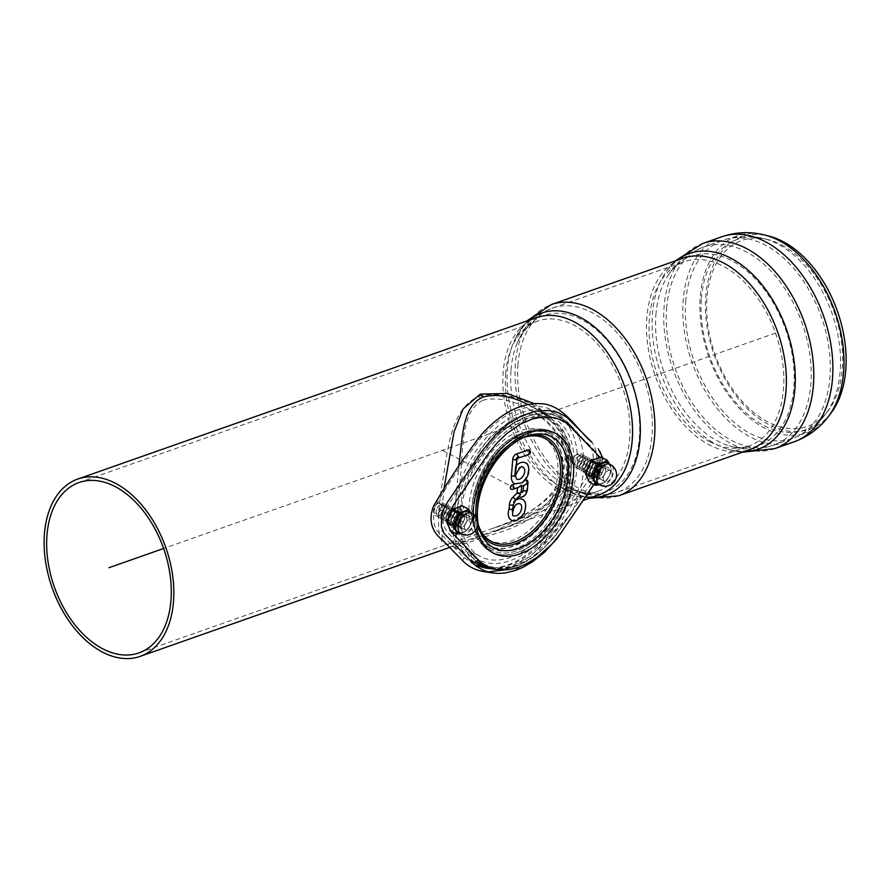 <?xml version="1.0" encoding="UTF-8"?>
<svg xmlns="http://www.w3.org/2000/svg" width="890" height="890" viewBox="0 0 890 890"><rect width="100%" height="100%" fill="white"/><g stroke="black" fill="none" stroke-linecap="round" stroke-linejoin="round"><path stroke-width="0.67" stroke-dasharray="4.45 3.34" d="M586.777 459.997A5.529 3.493 117.6 0 0 585.342 460.809A5.529 3.493 117.6 0 0 582.383 466.471A5.529 3.493 117.6 0 0 587.433 469.119A5.529 3.493 117.6 0 0 590.393 463.456A5.529 3.493 117.6 0 0 586.777 459.997M585.631 457.683A7.376 4.661 117.6 0 0 583.729 458.762A7.376 4.661 117.6 0 0 579.779 466.316A7.376 4.661 117.6 0 0 586.521 469.842A7.376 4.661 117.6 0 0 590.471 462.288A7.376 4.661 117.6 0 0 585.631 457.683M588.168 459.006A7.376 4.661 117.6 0 0 586.254 460.086A7.376 4.661 117.6 0 0 582.316 467.639A7.376 4.661 117.6 0 0 589.058 471.166A7.376 4.661 117.6 0 0 592.996 463.612A7.376 4.661 117.6 0 0 588.168 459.006M589.302 461.32A5.529 3.493 117.6 0 0 587.867 462.132A5.529 3.493 117.6 0 0 584.908 467.795A5.529 3.493 117.6 0 0 589.97 470.443A5.529 3.493 117.6 0 0 592.929 464.78A5.529 3.493 117.6 0 0 589.302 461.32M590.693 460.33A7.376 4.661 117.6 0 0 588.791 461.409A7.376 4.661 117.6 0 0 584.841 468.963A7.376 4.661 117.6 0 0 591.583 472.49A7.376 4.661 117.6 0 0 595.532 464.936A7.376 4.661 117.6 0 0 590.693 460.33M591.839 462.644A5.529 3.493 117.6 0 0 590.404 463.456A5.529 3.493 117.6 0 0 587.444 469.119A5.529 3.493 117.6 0 0 592.495 471.767A5.529 3.493 117.6 0 0 595.455 466.093A5.529 3.493 117.6 0 0 591.839 462.644M593.23 461.654A7.376 4.661 117.6 0 0 591.316 462.733A7.376 4.661 117.6 0 0 587.378 470.287A7.376 4.661 117.6 0 0 594.12 473.814A7.376 4.661 117.6 0 0 598.058 466.26A7.376 4.661 117.6 0 0 593.23 461.654M594.364 463.968A5.529 3.493 117.6 0 0 592.929 464.78A5.529 3.493 117.6 0 0 589.97 470.443A5.529 3.493 117.6 0 0 595.032 473.091A5.529 3.493 117.6 0 0 597.991 467.417A5.529 3.493 117.6 0 0 594.364 463.968M595.755 462.978A7.376 4.661 117.6 0 0 593.852 464.057A7.376 4.661 117.6 0 0 589.903 471.611A7.376 4.661 117.6 0 0 596.645 475.127A7.376 4.661 117.6 0 0 600.594 467.573A7.376 4.661 117.6 0 0 595.755 462.978M596.901 465.292A5.529 3.493 117.6 0 0 595.466 466.104A5.529 3.493 117.6 0 0 592.506 471.767A5.529 3.493 117.6 0 0 597.557 474.403A5.529 3.493 117.6 0 0 600.516 468.741A5.529 3.493 117.6 0 0 596.901 465.292M598.291 464.291A7.376 4.661 117.6 0 0 596.378 465.381A7.376 4.661 117.6 0 0 592.44 472.935A7.376 4.661 117.6 0 0 599.181 476.45A7.376 4.661 117.6 0 0 603.12 468.897A7.376 4.661 117.6 0 0 598.291 464.291M599.426 466.616A5.529 3.493 117.6 0 0 597.991 467.428A5.529 3.493 117.6 0 0 595.032 473.091A5.529 3.493 117.6 0 0 600.094 475.727A5.529 3.493 117.6 0 0 603.053 470.065A5.529 3.493 117.6 0 0 599.426 466.616M600.817 465.615A7.376 4.661 117.6 0 0 598.914 466.705A7.376 4.661 117.6 0 0 594.965 474.248A7.376 4.661 117.6 0 0 601.707 477.774A7.376 4.661 117.6 0 0 605.656 470.22A7.376 4.661 117.6 0 0 600.817 465.615M601.963 467.94A5.529 3.493 117.6 0 0 597.568 475.171A5.529 3.493 117.6 0 0 602.619 477.051A5.529 3.493 117.6 0 0 605.578 471.389A5.529 3.493 117.6 0 0 601.963 467.94M576.642 454.712A5.529 3.493 117.6 0 0 575.218 455.524A5.529 3.493 117.6 0 0 572.259 461.187A5.529 3.493 117.6 0 0 575.941 464.625A5.529 3.493 117.6 0 0 580.269 458.228A5.529 3.493 117.6 0 0 576.642 454.712M578.044 453.722A7.376 4.661 117.6 0 0 576.13 454.801A7.376 4.661 117.6 0 0 572.192 462.355A7.376 4.661 117.6 0 0 578.934 465.87A7.376 4.661 117.6 0 0 582.872 458.317A7.376 4.661 117.6 0 0 578.044 453.722M579.179 456.036A5.529 3.493 117.6 0 0 577.744 456.848A5.529 3.493 117.6 0 0 574.784 462.511A5.529 3.493 117.6 0 0 579.846 465.147A5.529 3.493 117.6 0 0 582.805 459.485A5.529 3.493 117.6 0 0 579.179 456.036M580.569 455.035A7.376 4.661 117.6 0 0 578.667 456.125A7.376 4.661 117.6 0 0 574.718 463.679A7.376 4.661 117.6 0 0 581.459 467.194A7.376 4.661 117.6 0 0 585.409 459.641A7.376 4.661 117.6 0 0 580.569 455.035M581.704 457.36A5.529 3.493 117.6 0 0 580.28 458.172A5.529 3.493 117.6 0 0 577.321 463.835A5.529 3.493 117.6 0 0 582.372 466.471A5.529 3.493 117.6 0 0 585.331 460.809A5.529 3.493 117.6 0 0 581.704 457.36M583.106 456.359A7.376 4.661 117.6 0 0 581.192 457.449A7.376 4.661 117.6 0 0 577.254 464.992A7.376 4.661 117.6 0 0 583.996 468.518A7.376 4.661 117.6 0 0 587.934 460.964A7.376 4.661 117.6 0 0 583.106 456.359M584.24 458.673A5.529 3.493 117.6 0 0 582.805 459.485A5.529 3.493 117.6 0 0 579.846 465.159A5.529 3.493 117.6 0 0 584.908 467.795A5.529 3.493 117.6 0 0 587.867 462.132A5.529 3.493 117.6 0 0 584.24 458.673M448.082 508.813A5.529 3.493 117.6 0 0 446.647 509.625A5.529 3.493 117.6 0 0 443.687 515.288A5.529 3.493 117.6 0 0 448.749 517.936A5.529 3.493 117.6 0 0 451.708 512.273A5.529 3.493 117.6 0 0 448.082 508.813M446.936 506.499A7.376 4.661 117.6 0 0 445.033 507.578A7.376 4.661 117.6 0 0 441.084 515.132A7.376 4.661 117.6 0 0 447.826 518.659A7.376 4.661 117.6 0 0 451.775 511.105A7.376 4.661 117.6 0 0 446.936 506.499M449.472 507.823A7.376 4.661 117.6 0 0 447.559 508.902A7.376 4.661 117.6 0 0 443.62 516.456A7.376 4.661 117.6 0 0 450.362 519.982A7.376 4.661 117.6 0 0 454.301 512.429A7.376 4.661 117.6 0 0 449.472 507.823M450.607 510.137A5.529 3.493 117.6 0 0 449.183 510.949A5.529 3.493 117.6 0 0 446.224 516.612A5.529 3.493 117.6 0 0 451.274 519.259A5.529 3.493 117.6 0 0 454.234 513.597A5.529 3.493 117.6 0 0 450.607 510.137M451.998 509.147A7.376 4.661 117.6 0 0 450.095 510.226A7.376 4.661 117.6 0 0 446.146 517.78A7.376 4.661 117.6 0 0 452.888 521.306A7.376 4.661 117.6 0 0 456.837 513.753A7.376 4.661 117.6 0 0 451.998 509.147M453.144 511.461A5.529 3.493 117.6 0 0 451.708 512.273A5.529 3.493 117.6 0 0 448.749 517.936A5.529 3.493 117.6 0 0 453.811 520.583A5.529 3.493 117.6 0 0 456.77 514.909A5.529 3.493 117.6 0 0 453.144 511.461M454.534 510.471A7.376 4.661 117.6 0 0 452.621 511.55A7.376 4.661 117.6 0 0 448.682 519.104A7.376 4.661 117.6 0 0 455.424 522.619A7.376 4.661 117.6 0 0 459.362 515.076A7.376 4.661 117.6 0 0 454.534 510.471M455.669 512.785A5.529 3.493 117.6 0 0 454.245 513.597A5.529 3.493 117.6 0 0 451.286 519.259A5.529 3.493 117.6 0 0 456.336 521.896A5.529 3.493 117.6 0 0 459.296 516.233A5.529 3.493 117.6 0 0 455.669 512.785M457.06 511.795A7.376 4.661 117.6 0 0 455.157 512.874A7.376 4.661 117.6 0 0 451.208 520.428A7.376 4.661 117.6 0 0 457.95 523.943A7.376 4.661 117.6 0 0 461.899 516.389A7.376 4.661 117.6 0 0 457.06 511.795M458.205 514.109A5.529 3.493 117.6 0 0 456.77 514.921A5.529 3.493 117.6 0 0 453.811 520.583A5.529 3.493 117.6 0 0 458.873 523.22A5.529 3.493 117.6 0 0 461.832 517.557A5.529 3.493 117.6 0 0 458.205 514.109M459.596 513.107A7.376 4.661 117.6 0 0 457.683 514.197A7.376 4.661 117.6 0 0 453.744 521.751A7.376 4.661 117.6 0 0 460.486 525.267A7.376 4.661 117.6 0 0 464.424 517.713A7.376 4.661 117.6 0 0 459.596 513.107M460.731 515.432A5.529 3.493 117.6 0 0 459.307 516.245A5.529 3.493 117.6 0 0 456.348 521.907A5.529 3.493 117.6 0 0 461.398 524.544A5.529 3.493 117.6 0 0 464.358 518.881A5.529 3.493 117.6 0 0 460.731 515.432M462.121 514.431A7.376 4.661 117.6 0 0 460.219 515.521A7.376 4.661 117.6 0 0 456.27 523.064A7.376 4.661 117.6 0 0 463.011 526.591A7.376 4.661 117.6 0 0 466.961 519.037A7.376 4.661 117.6 0 0 462.121 514.431M463.267 516.745A5.529 3.493 117.6 0 0 458.873 523.988A5.529 3.493 117.6 0 0 463.935 525.868A5.529 3.493 117.6 0 0 466.894 520.205A5.529 3.493 117.6 0 0 463.267 516.745M437.958 503.529A5.529 3.493 117.6 0 0 436.523 504.341A5.529 3.493 117.6 0 0 433.564 510.003A5.529 3.493 117.6 0 0 437.246 513.441A5.529 3.493 117.6 0 0 441.574 507.044A5.529 3.493 117.6 0 0 437.958 503.529M439.349 502.539A7.376 4.661 117.6 0 0 437.435 503.618A7.376 4.661 117.6 0 0 433.497 511.172A7.376 4.661 117.6 0 0 440.239 514.687A7.376 4.661 117.6 0 0 444.177 507.133A7.376 4.661 117.6 0 0 439.349 502.539M440.483 504.853A5.529 3.493 117.6 0 0 439.059 505.665A5.529 3.493 117.6 0 0 436.1 511.327A5.529 3.493 117.6 0 0 441.151 513.964A5.529 3.493 117.6 0 0 444.11 508.301A5.529 3.493 117.6 0 0 440.483 504.853M441.874 503.851A7.376 4.661 117.6 0 0 439.972 504.942A7.376 4.661 117.6 0 0 436.022 512.495A7.376 4.661 117.6 0 0 442.764 516.011A7.376 4.661 117.6 0 0 446.713 508.457A7.376 4.661 117.6 0 0 441.874 503.851M443.02 506.176A5.529 3.493 117.6 0 0 441.585 506.989A5.529 3.493 117.6 0 0 438.625 512.651A5.529 3.493 117.6 0 0 443.687 515.288A5.529 3.493 117.6 0 0 446.647 509.625A5.529 3.493 117.6 0 0 443.02 506.176M444.41 505.175A7.376 4.661 117.6 0 0 442.497 506.265A7.376 4.661 117.6 0 0 438.559 513.808A7.376 4.661 117.6 0 0 445.3 517.335A7.376 4.661 117.6 0 0 449.239 509.781A7.376 4.661 117.6 0 0 444.41 505.175M445.545 507.489A5.529 3.493 117.6 0 0 444.121 508.301A5.529 3.493 117.6 0 0 441.162 513.975A5.529 3.493 117.6 0 0 446.213 516.612A5.529 3.493 117.6 0 0 449.172 510.949A5.529 3.493 117.6 0 0 445.545 507.489M448.616 520.094A9.211 5.83 -62.4 0 1 452.732 511.539A9.211 5.83 -62.4 0 1 459.551 509.581A9.211 5.83 -62.4 0 1 460.453 520.45A9.211 5.83 -62.4 0 1 451.019 525.912A9.211 5.83 -62.4 0 1 448.616 520.094M446.09 518.77A9.211 5.83 117.6 0 0 448.493 524.588A9.211 5.83 117.6 0 0 457.916 519.126A9.211 5.83 117.6 0 0 457.026 508.257A9.211 5.83 117.6 0 0 450.195 510.215A9.211 5.83 117.6 0 0 446.09 518.77M587.311 471.277A9.211 5.83 -62.4 0 1 591.416 462.722A9.211 5.83 -62.4 0 1 598.247 460.764A9.211 5.83 -62.4 0 1 599.148 471.633A9.211 5.83 -62.4 0 1 589.714 477.096A9.211 5.83 -62.4 0 1 587.311 471.277M584.786 469.953A9.211 5.83 117.6 0 0 587.189 475.772A9.211 5.83 117.6 0 0 596.611 470.309A9.211 5.83 117.6 0 0 595.721 459.44A9.211 5.83 117.6 0 0 588.891 461.398A9.211 5.83 117.6 0 0 584.786 469.953M599.904 457.271L601.406 463.523L600.706 470.454L598.314 477.129L593.797 484.405M593.975 484.494L599.326 475.293L602.23 464.791L601.918 456.08L600.561 452.131L598.214 448.749M483.27 571.458L487.831 571.947M504.129 569.923C528.07 561.601 548.218 543.479 564.572 515.577L589.102 479.176C597.947 464.113 598.903 451.82 591.95 442.297M593.585 480.044C598.97 469.664 600.683 462.322 598.736 458.027L595.644 451.842C581.86 439.805 571.97 422.338 554.492 415.263C534.69 410.068 514.298 418.3 493.327 439.96C476.228 461.854 460.33 485.083 445.634 509.67C438.703 526.012 448.694 533.933 454.623 539.362L476.339 561.423L473.792 559.053L475.727 558.097L484.026 564.36L495.341 567.976L503.15 568.243L511.95 566.808L520.984 563.626L528.326 559.832L543.2 548.652L556.606 533.811L573.038 509.792L568.543 516.623L533.878 556.651L513.552 567.153L494.084 569.177C517.19 570.746 538.884 557.841 559.187 530.462L585.042 492.137C593.808 481.79 604.777 461.076 595.644 451.842L589.558 445.145C574.773 432.507 562.869 410.691 543.212 407.053C523.009 404.316 502.85 413.828 482.758 435.588C466.438 456.937 447.97 483.537 435.199 506.354C431.372 521.028 434.209 531.119 443.698 536.592L464.046 557.496L475.138 565.239M485.117 568.009C509.792 569.611 532.776 555.549 554.092 525.801L582.894 483.059C593.852 468.396 596.077 455.758 589.558 445.145M519.727 503.64A6.753 4.261 117.6 0 0 517.257 503.651A6.753 4.261 117.6 0 0 512.317 509.414A6.753 4.261 117.6 0 0 513.486 515.588M513.597 504.241L513.441 501.893A11.726 7.409 -62.4 0 1 515.9 499.98M511.85 509.57L512.495 509.414M522.552 499.501A11.726 7.409 -62.4 0 1 523.365 513.141A11.726 7.409 -62.4 0 1 511.705 520.272M515.521 475.494L514.965 474.937L514.776 476.373L514.965 474.937A6.753 4.261 117.6 0 0 516.534 479.054M522.775 467.105A6.753 4.261 117.6 0 0 514.999 474.537L514.809 475.939M521.818 482.87L523.276 480.923L524.766 480.4M516.167 467.283L515.699 466.204A11.726 7.409 -62.4 0 1 516.4 465.448M525.612 462.978A11.726 7.409 -62.4 0 1 523.276 480.923M528.805 454.467A2.492 1.613 71.1 0 1 527.915 454.401L516.923 458.161L515.699 466.204M519.671 496.164L518.336 496.509L514.398 500.503A3.282 2.069 117.6 0 0 513.441 501.893M523.576 485.54L524.811 485.106M527.959 482.425A2.492 1.079 4.4 0 0 527.381 481.646L526.802 489.211A6.697 4.239 -62.4 0 1 523.932 495.318A6.697 4.239 -62.4 0 1 519.048 496.943M526.802 480.122A2.492 1.569 -62.4 0 1 527.381 481.646M523.609 485.15L521.117 486.029L520.706 491.358A1.724 1.09 117.6 0 0 521.106 492.415A1.724 1.09 117.6 0 0 521.295 492.493M512.929 489.289A2.492 1.602 70.6 0 1 512.039 489.222L518.725 487.253M521.74 486.185L521.117 486.029M518.948 496.898A6.697 4.239 -62.4 0 1 518.336 496.509M529.327 449.995A2.492 1.569 -62.4 0 1 528.805 453.833A2.492 1.569 -62.4 0 1 527.915 454.401M471.177 474.248L473.814 466.449C488.243 441.74 505.954 425.097 526.947 416.531C547.75 410.379 563.815 415.129 575.14 430.782L578.678 436.411C566.863 421.348 549.909 409.789 527.759 418.611C505.309 428.301 486.452 446.858 471.177 474.248A84.773 53.6 117.6 0 0 460.764 513.608A84.773 53.6 117.6 0 0 465.526 547.628L475.727 558.097M568.543 516.623L531.274 555.783L510.504 566.619L490.59 568.721M474.481 562.346L469.998 558.442L465.526 547.628M473.814 466.449L480.166 449.483L490.201 437.168L512.985 418.823L536.525 410.969L557.34 414.784L575.14 430.782M473.102 507.233A64.503 40.784 117.6 0 0 476.984 533.677A64.503 40.784 117.6 0 0 489.912 547.973A64.503 40.784 117.6 0 0 555.916 509.681A64.503 40.784 117.6 0 0 549.642 433.63A64.503 40.784 117.6 0 0 530.529 431.183A64.503 40.784 117.6 0 0 473.102 507.233M454.434 510.304A84.773 53.6 117.6 0 0 476.517 563.848A84.773 53.6 117.6 0 0 563.281 513.53A84.773 53.6 117.6 0 0 555.037 413.572A84.773 53.6 117.6 0 0 492.203 431.583A84.773 53.6 117.6 0 0 454.434 510.304M573.038 509.792A84.773 53.6 117.6 0 0 578.678 436.411M469.097 505.142A64.503 40.784 117.6 0 0 485.907 545.882A64.503 40.784 117.6 0 0 551.922 507.6A64.503 40.784 117.6 0 0 545.648 431.539A64.503 40.784 117.6 0 0 497.844 445.245A64.503 40.784 117.6 0 0 469.097 505.142M521.317 416.72A80.167 50.686 -62.4 0 1 552.901 417.655A80.167 50.686 -62.4 0 1 560.7 512.184A80.167 50.686 -62.4 0 1 478.653 559.766A80.167 50.686 -62.4 0 1 461.943 487.119A80.167 50.686 -62.4 0 1 521.317 416.72M521.062 420.036A76.484 48.349 117.6 0 0 464.413 487.186A76.484 48.349 117.6 0 0 480.366 556.495A76.484 48.349 117.6 0 0 558.631 511.105A76.484 48.349 117.6 0 0 551.188 420.926A76.484 48.349 117.6 0 0 521.062 420.036M478.787 396.328C512.673 387.528 557.096 411.48 567.164 443.231C579.702 482.614 534.534 515.978 492.248 528.549L452.476 542.544C438.87 550.743 435.221 532.376 441.518 487.453C448.26 449.806 449.617 409.723 478.787 396.328A12.905 8.277 -109.4 0 0 483.092 400.2C458.828 412.137 464.102 452.343 459.229 489.166C455.947 524.722 454.99 542.989 456.359 543.957L494.395 530.729C515.666 525.089 534.256 515.677 550.165 502.505C584.674 475.038 566.073 425.453 527.192 408.388L527.192 408.388C511.494 399.866 496.798 397.129 483.092 400.2M527.681 404.494L528.894 405.117C568.788 422.55 587.723 474.236 552.312 503.428C534.078 518.692 512.907 529.394 488.81 535.546L454.657 547.228C450.918 548.362 455.135 511.472 458.684 466.493M444.032 488.232L442.241 506.844L442.074 539.585M449.495 547.205L493.472 532.02L544.991 505.553L563.359 485.428L571.602 461.32L569.7 443.876L561.89 427.879L534.111 403.57M781.465 244.872A98.59 63.246 70.6 0 1 837.301 321.88A98.59 63.246 70.6 0 1 828.056 410.868A98.59 63.246 70.6 0 1 714.993 354.409A98.59 63.246 70.6 0 1 767.77 239.588A98.59 63.246 70.6 0 1 781.465 244.872M830.993 413.094A101.938 65.382 70.6 0 1 714.103 354.732A101.938 65.382 70.6 0 1 768.66 236.017M590.426 473.291A6.13 3.872 117.6 0 0 591.639 474.615A6.13 3.872 117.6 0 0 597.19 472.156A6.13 3.872 117.6 0 0 598.525 465.092A6.13 3.872 117.6 0 0 597.312 463.757A6.13 3.872 117.6 0 0 591.772 466.226A6.13 3.872 117.6 0 0 590.426 473.291M598.859 464.002A7.376 4.661 -62.4 0 1 593.474 475.549A7.376 4.661 -62.4 0 1 589.614 467.25A7.376 4.661 -62.4 0 1 598.859 464.002M603.676 480.211A6.13 3.872 -62.4 0 1 605.022 473.146A6.13 3.872 -62.4 0 1 610.562 470.688A6.13 3.872 -62.4 0 1 611.163 477.908A6.13 3.872 -62.4 0 1 604.889 481.546A6.13 3.872 -62.4 0 1 603.676 480.211M590.76 461.977A10.691 6.753 -62.4 0 1 601.718 466.204A10.691 6.753 -62.4 0 1 589.48 478.609A10.691 6.753 -62.4 0 1 590.76 461.977M598.714 484.405A11.982 7.576 117.6 0 0 601.384 483.982L599.181 484.649M609.572 464.079L610.128 465.214A11.982 7.576 117.6 0 0 609.383 463.979M609.305 475.961L605.645 481.846L601.384 483.982A11.982 7.576 117.6 0 0 609.305 475.961A11.982 7.576 117.6 0 0 610.128 465.214L611.486 469.319L609.305 475.961M589.391 482.102L599.404 478.575L605.233 466.06L601.062 457.06M599.404 478.575L605.645 481.846M605.233 466.06L611.486 469.319M607.536 463.022A11.514 7.287 -62.4 0 1 608.66 476.606A11.514 7.287 -62.4 0 1 596.879 483.437M451.731 522.107A6.13 3.872 117.6 0 0 452.943 523.431A6.13 3.872 117.6 0 0 458.495 520.973A6.13 3.872 117.6 0 0 459.83 513.908A6.13 3.872 117.6 0 0 458.617 512.573A6.13 3.872 117.6 0 0 453.077 515.043A6.13 3.872 117.6 0 0 451.731 522.107M460.163 512.807A7.376 4.661 -62.4 0 1 454.779 524.366A7.376 4.661 -62.4 0 1 450.918 516.067A7.376 4.661 -62.4 0 1 460.163 512.807M464.981 529.027A6.13 3.872 -62.4 0 1 466.327 521.963A6.13 3.872 -62.4 0 1 471.867 519.504A6.13 3.872 -62.4 0 1 472.468 526.724A6.13 3.872 -62.4 0 1 466.204 530.362A6.13 3.872 -62.4 0 1 464.981 529.027M452.064 510.793A10.691 6.753 -62.4 0 1 463.022 515.021A10.691 6.753 -62.4 0 1 450.785 527.425A10.691 6.753 -62.4 0 1 452.064 510.793M460.03 533.221A11.982 7.576 117.6 0 0 462.689 532.798L460.486 533.455M470.877 512.896L471.433 514.019A11.982 7.576 117.6 0 0 470.688 512.796M470.61 524.777L466.961 530.663L462.689 532.798A11.982 7.576 117.6 0 0 470.61 524.777A11.982 7.576 117.6 0 0 471.433 514.019L472.79 518.136L470.61 524.777M450.707 530.918L460.709 527.392L466.549 514.876L462.366 505.876M460.709 527.392L466.961 530.663M466.549 514.876L472.79 518.136M468.852 511.839A11.514 7.287 -62.4 0 1 469.965 525.423A11.514 7.287 -62.4 0 1 458.183 532.253M775.78 333.016L163.615 548.485M442.375 450.362L515.777 488.71M601.573 472.901L576.264 459.674M462.878 521.718L437.569 508.49M464.046 557.496L462.644 560.711M516.923 458.161A2.492 1.613 -108.9 0 0 517.813 458.216L517.813 458.216M516.3 459.051A2.492 1.068 -175.2 0 1 516.879 459.819M514.398 500.503A2.492 0.846 -135.4 0 0 515.321 500.58M526.802 489.211A2.492 1.079 -175.6 0 1 527.381 489.978M521.284 492.126A2.492 1.079 4.4 0 0 520.706 491.358M515.499 467.695L515.833 466.327M478.275 524.677A58.05 36.701 -62.4 0 1 522.319 437.902A58.05 36.701 -62.4 0 1 523.887 437.391M480.311 531.942A59.675 37.725 -62.4 0 1 479.387 530.051A59.675 37.725 -62.4 0 1 475.794 505.576A59.675 37.725 -62.4 0 1 523.097 436.801A59.675 37.725 -62.4 0 1 528.916 435.232A59.675 37.725 -62.4 0 1 531.007 434.91M533.088 434.465L522.975 436.823C505.82 443.632 492.348 457.616 482.58 478.764C474.448 498.3 473.38 515.399 479.387 530.051L481.134 533.911A62.578 39.572 -62.4 0 1 477.363 508.246A62.578 39.572 -62.4 0 1 526.98 436.1M476.784 528.426A67.44 42.642 -62.4 0 1 475.616 516.667M526.769 431.461A67.44 42.642 -62.4 0 1 562.035 507.422A67.44 42.642 -62.4 0 1 477.507 537.171A67.44 42.642 -62.4 0 1 526.769 431.461A67.44 42.642 117.6 0 0 477.507 537.171A67.44 42.642 117.6 0 0 562.035 507.422A67.44 42.642 117.6 0 0 526.769 431.461M525.99 432.562A65.816 41.619 -62.4 0 1 532.42 430.838A65.816 41.619 -62.4 0 1 558.33 510.938A65.816 41.619 -62.4 0 1 477.774 535.424A65.816 41.619 -62.4 0 1 473.814 508.435A65.816 41.619 -62.4 0 1 525.99 432.562A65.816 41.619 -62.4 0 1 532.42 430.838A65.816 41.619 -62.4 0 1 558.33 510.938A65.816 41.619 -62.4 0 1 477.774 535.424A65.816 41.619 -62.4 0 1 473.814 508.435A65.816 41.619 -62.4 0 1 525.99 432.562M522.107 433.252A62.912 39.772 -62.4 0 1 528.248 431.606A62.912 39.772 -62.4 0 1 553.013 508.168A62.912 39.772 -62.4 0 1 476.028 531.575A62.912 39.772 -62.4 0 1 472.234 505.776A62.912 39.772 -62.4 0 1 522.107 433.252M519.793 436.578A58.05 36.701 -62.4 0 1 550.154 501.971A58.05 36.701 -62.4 0 1 477.396 527.581A58.05 36.701 -62.4 0 1 519.793 436.578M473.792 559.053L467.205 552.289M505.676 373.867A90.302 57.928 70.6 0 1 537.716 321.079A90.302 57.928 70.6 0 1 622.332 387.028A90.302 57.928 70.6 0 1 597.668 491.436A90.302 57.928 70.6 0 1 533.299 462.934A90.302 57.928 70.6 0 1 505.676 373.867M591.538 497.51A96.554 61.933 70.6 0 1 566.707 490.679C581.437 497.132 592.162 498.545 598.892 494.918A93.984 60.286 70.6 0 1 531.897 465.248A93.984 60.286 70.6 0 1 503.15 372.543A93.984 60.286 70.6 0 1 536.492 317.608C529.183 318.798 521.696 326.619 514.053 341.07A96.554 61.933 70.6 0 1 529.127 320.189M618.628 495.786A101.36 65.014 70.6 0 1 546.371 463.79A101.36 65.014 70.6 0 1 515.377 363.81A101.36 65.014 70.6 0 1 551.322 304.569M589.202 498.322L566.707 490.679A96.554 61.933 70.6 0 1 507.4 369.506A96.554 61.933 70.6 0 1 514.053 341.07L526.802 321.012M510.994 370.062A93.506 59.975 70.6 0 1 517.435 342.528A93.506 59.975 70.6 0 1 596.912 330.168A93.506 59.975 70.6 0 1 638.13 447.27A93.506 59.975 70.6 0 1 568.432 487.42A93.506 59.975 70.6 0 1 510.994 370.062M517.902 365.134A97.677 62.656 70.6 0 1 552.545 308.04A97.677 62.656 70.6 0 1 644.071 379.374A97.677 62.656 70.6 0 1 617.404 492.303A97.677 62.656 70.6 0 1 578.222 487.887A97.677 62.656 70.6 0 1 517.902 365.134M709.686 441.618A97.677 62.656 -109.4 0 0 748.857 446.035L748.857 446.035A97.677 62.656 -109.4 0 0 775.535 333.105A97.677 62.656 -109.4 0 0 683.998 261.771L683.998 261.771A97.677 62.656 -109.4 0 0 649.355 318.865A97.677 62.656 -109.4 0 0 709.686 441.618M743.918 451.686A103.752 66.55 70.6 0 1 728.254 449.361C736.764 451.753 744.04 451.809 750.081 449.517A101.36 65.014 70.6 0 1 677.824 417.521A101.36 65.014 70.6 0 1 646.83 317.541A101.36 65.014 70.6 0 1 682.775 258.3C676.634 260.292 670.993 264.886 665.854 272.095A103.752 66.55 70.6 0 1 676.623 260.47M742.316 452.242L728.254 449.361A103.752 66.55 70.6 0 1 652.426 314.137A103.752 66.55 70.6 0 1 665.854 272.095L675.02 261.026M655.885 314.893A100.459 64.436 70.6 0 1 668.891 274.176A100.459 64.436 70.6 0 1 785.659 329.545A100.459 64.436 70.6 0 1 729.31 445.834A100.459 64.436 70.6 0 1 655.885 314.893M666.61 308.363A105.042 67.384 70.6 0 1 703.868 246.964A105.042 67.384 70.6 0 1 746.009 251.725A105.042 67.384 70.6 0 1 809.789 354.075A105.042 67.384 70.6 0 1 773.621 445.134A105.042 67.384 70.6 0 1 698.739 411.981A105.042 67.384 70.6 0 1 666.61 308.363M685.701 301.643A105.042 67.384 70.6 0 1 722.969 240.244A105.042 67.384 70.6 0 1 765.1 245.006A105.042 67.384 70.6 0 1 828.879 347.345A105.042 67.384 70.6 0 1 792.712 438.414A105.042 67.384 70.6 0 1 717.83 405.262A105.042 67.384 70.6 0 1 685.701 301.643M701.398 298.506A101.071 64.837 70.6 0 1 763.742 238.587A101.071 64.837 70.6 0 1 777.782 244.005A101.071 64.837 70.6 0 1 835.02 322.948A101.071 64.837 70.6 0 1 825.542 414.173A101.071 64.837 70.6 0 1 744.641 411.736A101.071 64.837 70.6 0 1 701.398 298.506M828.479 416.398A104.408 66.973 70.6 0 1 744.908 413.883A104.408 66.973 70.6 0 1 700.23 296.915A104.408 66.973 70.6 0 1 764.644 235.005M793.936 441.896A108.725 69.743 70.6 0 1 716.428 407.576A108.725 69.743 70.6 0 1 683.175 300.319A108.725 69.743 70.6 0 1 721.745 236.773M774.845 448.616A108.725 69.743 70.6 0 1 697.337 414.295A108.725 69.743 70.6 0 1 664.085 307.039A108.725 69.743 70.6 0 1 702.644 243.493M599.727 484.928A11.514 7.287 117.6 0 0 608.538 482.213A11.514 7.287 117.6 0 0 610.384 464.513M461.031 533.744A11.514 7.287 117.6 0 0 469.842 531.019A11.514 7.287 117.6 0 0 471.7 513.33M591.316 462.733L590.404 463.456L590.471 462.288M587.378 470.287L587.444 469.119L586.521 469.842M581.459 467.194L582.372 466.471L582.316 467.639M585.409 459.641L585.331 460.809L586.254 460.086M593.852 464.057L592.929 464.78L592.996 463.612M589.903 471.611L589.97 470.443L589.058 471.166M583.996 468.518L584.908 467.795L584.841 468.963M587.934 460.964L587.867 462.132L588.791 461.409M596.378 465.381L595.466 466.104L595.532 464.936M592.44 472.935L592.506 471.767L591.583 472.49M598.914 466.705L597.991 467.428L598.058 466.26M594.965 474.248L595.032 473.091L594.12 473.814M600.516 468.741L600.594 467.573M597.557 474.403L596.645 475.127M603.053 470.065L603.12 468.897M600.094 475.727L599.181 476.45M605.578 471.389L605.656 470.22M602.619 477.051L601.707 477.774M572.259 461.187L572.192 462.355M575.218 455.524L576.13 454.801M583.729 458.762L582.805 459.485L582.872 458.317M579.779 466.316L579.846 465.159L578.934 465.87M574.784 462.511L574.718 463.679M577.744 456.848L578.667 456.125M577.321 463.835L577.254 464.992M580.28 458.172L581.192 457.449M452.621 511.55L451.708 512.273L451.775 511.105M448.682 519.104L448.749 517.936L447.826 518.659M442.764 516.011L443.687 515.288L443.62 516.456M446.713 508.457L446.647 509.625L447.559 508.902M455.157 512.874L454.245 513.597L454.301 512.429M451.208 520.428L451.286 519.259L450.362 519.982M445.3 517.335L446.213 516.612L446.146 517.78M449.239 509.781L449.172 510.949L450.095 510.226M457.683 514.197L456.77 514.921L456.837 513.753M453.744 521.751L453.811 520.583L452.888 521.306M460.219 515.521L459.307 516.245L459.362 515.076M456.336 521.896L455.424 522.619M461.832 517.557L461.899 516.389M458.873 523.22L457.95 523.943M464.358 518.881L464.424 517.713M461.398 524.544L460.486 525.267M456.348 521.907L456.27 523.064M466.894 520.205L466.961 519.037M463.935 525.868L463.011 526.591M433.564 510.003L433.497 511.172M436.523 504.341L437.435 503.618M445.033 507.578L444.121 508.301L444.177 507.133M441.084 515.132L441.162 513.975L440.239 514.687M436.1 511.327L436.022 512.495M439.059 505.665L439.972 504.942M438.625 512.651L438.559 513.808M441.585 506.989L442.497 506.265M448.493 524.588L451.019 525.912M457.026 508.257L459.551 509.581M587.189 475.772L589.714 477.096M595.721 459.44L598.247 460.764M596.823 482.191L603.097 464.358L602.741 457.938M526.112 432.529L532.42 430.838L526.112 432.529C491.38 442.642 461.921 505.642 477.774 535.424C461.921 505.642 491.38 442.642 526.112 432.529M530.529 431.183L521.751 433.352C487.809 443.91 460.764 501.248 476.028 531.575L476.984 533.677M496.72 569.433L504.107 569.233L518.826 565.35L537.115 554.503L554.448 537.293L573.294 510.159M476.517 563.848L478.831 565.05M555.037 413.572L557.34 414.784M485.907 545.882L489.912 547.973M545.648 431.539L549.642 433.63M828.056 410.868L825.542 414.173C816.976 425.487 806.029 433.564 792.712 438.414L773.621 445.134C758.948 450.084 744.173 450.307 729.31 445.834C737.165 448.004 743.673 448.07 748.857 446.035L617.404 492.303C597.602 498.834 579.913 493.761 568.432 487.42C582.46 493.416 592.206 494.751 597.668 491.436L492.248 528.549C516.712 519.482 544.914 508.49 560.611 479.81C569.422 460.764 563.793 443.854 556.417 433.586C548.952 422.995 539.207 414.595 527.192 408.388L551.188 420.926M138.962 652.893L452.476 542.544L451.152 542.956L456.359 543.957L480.366 556.495M767.77 239.588L763.742 238.587C749.981 235.127 736.386 235.683 722.969 240.244L703.868 246.964C689.338 252.304 677.679 261.371 668.891 274.176C673.652 267.567 678.692 263.44 683.998 261.771L552.545 308.04C533.032 315.36 522.419 330.39 517.435 342.528C524.611 329.066 531.375 321.924 537.716 321.079L78.999 482.536M552.901 417.655L528.894 405.117C540.775 411.258 550.599 419.524 558.33 429.892C563.192 436.567 566.429 443.799 568.02 451.608C570.301 463.812 567.887 475.649 560.789 487.108C548.418 507.89 519.293 523.453 493.472 532.02L583.25 500.425M478.653 559.766L454.657 547.228L451.82 546.582L453.7 546.015L449.706 547.428M610.562 470.688L597.312 463.757M604.889 481.546L591.639 474.615M471.867 519.504L458.617 512.573M466.204 530.362L452.943 523.431"/><path stroke-width="1.33" d="M593.797 484.405L560.644 533.455L552.023 543.979L536.748 557.574L525.779 564.16L518.948 567.041C502.361 572.559 488.732 570.112 478.086 559.677A5.529 4.194 135.8 0 1 472.167 562.502L477.018 566.696L484.06 570.623L491.547 572.815L498.122 573.438L505.019 572.993L515.699 570.345L522.986 567.286L532.632 561.69L544.279 552.434L557.184 538.45L593.975 484.494M518.948 567.041L515.699 570.345M478.086 559.677L450.218 530.863L447.937 524.132L448.605 516.044L453.288 505.52L487.297 455.09L497.243 442.708L506.688 433.641L520.339 424.152L532.554 418.912L543.623 416.832L555.961 418L563.348 420.992L568.988 424.93L599.904 457.271M492.137 572.915L483.27 571.458C475.149 570.067 468.274 566.485 462.644 560.711L442.508 540.03C435.199 534.467 426.677 523.732 433.608 506.065C448.338 480.544 464.458 456.503 481.968 433.953C502.906 411.158 523.999 401.212 545.236 404.105C565.995 408.443 576.687 429.258 591.95 442.297L566.518 416.987L558.186 412.548L548.73 410.412L534.99 411.302L521.017 416.153L508.513 423.651L495.841 434.498L482.157 450.83L447.425 502.327L443.776 509.38L441.54 517.201L441.418 526.669L444.088 533.455L472.167 562.502M487.831 571.947L504.129 569.923M477.797 560.055L482.38 563.426L477.797 560.055M474.481 562.346L478.831 565.05L494.084 569.177C487.353 568.287 481.434 565.695 476.339 561.423L494.084 569.177L485.117 568.009L475.138 565.239M513.486 515.588A6.753 4.261 117.6 0 0 520.572 511.683A6.753 4.261 117.6 0 0 519.727 503.64L518.158 503.718C512.885 504.352 511.394 517.568 513.486 515.588M515.9 499.98A11.726 7.409 -62.4 0 1 517.602 499.179A11.726 7.409 -62.4 0 1 522.552 499.501C526.079 501.014 526.602 505.631 524.143 513.385C518.97 520.138 514.821 522.43 511.705 520.272A11.726 7.409 -62.4 0 1 509.091 508.924L511.85 509.57A2.492 1.079 -175.6 0 0 512.495 509.414L513.597 504.241A2.492 1.079 4.4 0 0 513.597 504.23L513.597 504.263A2.492 1.079 4.4 0 1 512.062 505.108A2.492 1.079 4.4 0 1 509.414 504.73A8.255 5.218 -62.4 0 1 512.896 497.265L517.079 493.027L520.261 494.206A2.492 0.846 44.6 0 1 520.494 494.707L515.321 500.58A2.492 0.846 -135.4 0 0 514.843 499.045A2.492 0.846 -135.4 0 0 512.896 497.265M512.039 489.222A2.492 1.569 -62.4 0 1 511.127 489.233A2.492 1.569 -62.4 0 1 510.515 486.997A2.492 1.569 -62.4 0 1 512.384 484.75L515.01 483.826A11.726 7.409 -62.4 0 1 514.765 483.737A11.726 7.409 -62.4 0 1 511.405 475.683L514.776 476.373L515.544 475.694L516.534 479.054A6.753 4.261 117.6 0 0 523.632 475.149A6.753 4.261 117.6 0 0 522.775 467.105C521.495 465.414 519.104 468.151 515.577 475.305L515.521 475.494M515.01 483.826L521.818 482.87C531.842 476.228 529.127 462.922 525.612 462.978A11.726 7.409 -62.4 0 0 516.4 465.448M514.809 475.95L515.499 467.695L514.776 476.373L516.167 467.283M521.295 492.493A1.724 1.09 117.6 0 0 523.198 490.479L523.576 485.54M512.384 484.75A2.492 1.602 70.6 0 1 513.797 487.197A2.492 1.602 70.6 0 1 512.929 489.289L518.725 487.253L521.095 485.272L521.74 486.14L524.811 485.106L527.18 483.125A2.492 1.079 4.4 0 0 527.959 482.425L527.381 489.978A2.492 1.079 -175.6 0 1 525.845 490.857A2.492 1.079 -175.6 0 1 523.198 490.479M524.766 480.4L525.756 480.055A2.492 1.569 -62.4 0 1 526.802 480.122A2.492 2.492 0 0 1 527.959 482.425M525.756 480.055A2.492 1.602 70.6 0 1 527.18 483.125M512.929 489.289L512.929 489.289A2.492 2.492 0 0 1 511.127 489.233M517.079 493.027A6.697 4.239 -62.4 0 1 517.101 492.626A2.492 1.079 4.4 0 0 519.749 492.993A2.492 1.079 4.4 0 0 521.284 492.126L521.696 486.207M527.381 489.978C526.012 495.552 523.242 497.877 519.048 496.943A6.697 4.239 -62.4 0 1 518.948 496.898M517.101 492.626L517.479 487.687M528.293 449.917A2.492 1.569 -62.4 0 1 529.327 449.995A2.492 2.492 0 0 1 528.805 454.467L528.805 454.467A2.492 1.613 71.1 0 0 529.695 452.376A2.492 1.613 71.1 0 0 528.293 449.917L516.456 453.967A2.492 1.613 71.1 0 1 517.869 457.048L518.714 456.759A3.271 2.069 117.6 0 0 516.1 460.508L516.189 459.463A2.103 1.335 -62.4 0 1 517.869 457.048M511.405 475.683L512.785 459.229A4.595 2.904 -62.4 0 1 516.456 453.967M509.091 508.924L509.414 504.73M46.97 535.313A90.302 57.928 70.6 0 1 78.999 482.536A90.302 57.928 70.6 0 1 163.615 548.485A90.302 57.928 70.6 0 1 138.962 652.893A90.302 57.928 70.6 0 1 74.582 624.391A90.302 57.928 70.6 0 1 46.97 535.313M458.684 466.493C462.922 436.234 461.743 406.507 483.348 396.884C497.176 393.669 511.961 396.206 527.681 404.494M534.111 403.57L507.233 393.469L480.266 394.125L463.078 409L454.089 431.695L444.032 488.232M442.074 539.585L449.495 547.205M173.517 601.429A93.984 60.286 -109.4 0 0 144.781 508.713A93.984 60.286 -109.4 0 0 77.775 479.054A93.984 60.286 -109.4 0 0 52.11 587.723A93.984 60.286 -109.4 0 0 140.186 656.364A93.984 60.286 -109.4 0 0 173.517 601.429M764.644 235.005L768.66 236.017A101.938 65.382 70.6 0 1 782.822 241.479A101.938 65.382 70.6 0 1 840.549 321.101A101.938 65.382 70.6 0 1 830.993 413.094L828.479 416.398C819.468 428.29 807.953 436.79 793.936 441.896A108.725 69.743 70.6 0 0 831.371 347.634A108.725 69.743 70.6 0 0 765.356 241.691A108.725 69.743 70.6 0 0 721.745 236.773C735.863 231.967 750.159 231.378 764.644 235.005A104.408 66.973 70.6 0 1 779.139 240.612A104.408 66.973 70.6 0 1 838.269 322.158A104.408 66.973 70.6 0 1 828.479 416.398M591.461 476.373L595.11 470.499A11.982 7.576 117.6 0 0 594.286 481.245L591.461 476.373L585.22 473.102L589.391 482.102L595.644 485.361L594.286 481.245A11.982 7.576 117.6 0 0 598.714 484.405M599.181 484.649L595.644 485.361M597.301 463.846L603.031 462.477A11.982 7.576 117.6 0 0 595.11 470.499L597.301 463.846L591.049 460.586L585.22 473.102M609.383 463.979A11.982 7.576 117.6 0 0 603.031 462.477L607.303 460.33L609.572 464.079M607.303 460.33L601.062 457.06L591.049 460.586M599.727 484.928L596.879 483.437A11.514 7.287 -62.4 0 1 598.725 465.737A11.514 7.287 -62.4 0 1 607.536 463.022L610.384 464.513A11.514 7.287 117.6 0 0 601.573 467.228A11.514 7.287 117.6 0 0 599.727 484.928A11.514 11.514 0 0 0 613.255 482.814A11.514 11.514 0 0 0 610.384 464.513M452.765 525.189L456.425 519.315A11.982 7.576 117.6 0 0 455.591 530.062L452.765 525.189L446.524 521.918L450.707 530.918L456.948 534.178L455.591 530.062A11.982 7.576 117.6 0 0 460.03 533.221M460.486 533.455L456.948 534.178M458.606 512.662L464.346 511.294A11.982 7.576 117.6 0 0 456.425 519.315L458.606 512.662L452.354 509.403L446.524 521.918M470.688 512.796A11.982 7.576 117.6 0 0 464.346 511.294L468.607 509.147L470.877 512.896M468.607 509.147L462.366 505.876L452.354 509.403M461.031 533.744L458.183 532.253A11.514 7.287 -62.4 0 1 460.041 514.553A11.514 7.287 -62.4 0 1 468.852 511.839L471.7 513.33A11.514 7.287 117.6 0 0 462.889 516.044A11.514 7.287 117.6 0 0 461.031 533.744A11.514 11.514 0 0 0 474.559 531.63A11.514 11.514 0 0 0 471.7 513.33M163.615 548.485L108.98 567.709M516.155 468.374L516.879 459.819L517.813 458.216A2.492 1.613 -108.9 0 0 518.714 456.759M516.879 459.819A2.492 1.068 -175.2 0 1 516.1 460.508M515.499 467.695L515.833 466.327M512.785 459.229A2.492 1.068 4.8 0 0 516.189 459.463M523.887 437.391A58.05 36.701 -62.4 0 1 560.5 469.408A58.05 36.701 -62.4 0 1 525.467 536.447A58.05 36.701 -62.4 0 1 478.275 524.677M531.007 434.91A59.675 37.725 -62.4 0 1 552.412 507.845A59.675 37.725 -62.4 0 1 480.311 531.942M526.98 436.1A62.578 39.572 -62.4 0 1 533.088 434.465A62.578 39.572 -62.4 0 1 557.719 510.626A62.578 39.572 -62.4 0 1 481.134 533.911C476.206 522.664 476.106 508.591 480.811 491.714C484.483 479.565 490.234 468.507 498.089 458.528C507.233 447.247 516.979 439.738 527.336 436.011L533.088 434.465M475.616 516.667A67.44 42.642 -62.4 0 1 529.294 432.774A67.44 42.642 -62.4 0 1 573.661 469.909A67.44 42.642 -62.4 0 1 530.251 548.997A67.44 42.642 -62.4 0 1 476.784 528.426M480.266 394.125A9.211 5.907 -109.4 0 0 483.348 396.884M77.775 479.054L536.492 317.608A93.984 60.286 70.6 0 1 603.487 347.267A93.984 60.286 70.6 0 1 632.234 439.983A93.984 60.286 70.6 0 1 598.892 494.918L583.25 500.425M618.628 495.786L750.081 449.517A101.36 65.014 70.6 0 0 784.98 361.64A101.36 65.014 70.6 0 0 723.437 262.884A101.36 65.014 70.6 0 0 682.775 258.3L551.322 304.569A101.36 65.014 70.6 0 1 591.984 309.153A101.36 65.014 70.6 0 1 653.527 407.909A101.36 65.014 70.6 0 1 618.628 495.786L589.202 498.322M529.127 320.189A96.554 61.933 70.6 0 1 632.123 383.579A96.554 61.933 70.6 0 1 591.538 497.51M676.623 260.47A103.752 66.55 70.6 0 1 786.448 329.267A103.752 66.55 70.6 0 1 743.918 451.686M721.745 236.773L702.644 243.493A108.725 69.743 70.6 0 1 746.265 248.41A108.725 69.743 70.6 0 1 812.281 354.353A108.725 69.743 70.6 0 1 774.845 448.616L793.936 441.896M602.741 457.938L598.269 448.805M515.321 500.58L513.597 504.241M517.813 458.216L528.805 454.467M494.084 569.177L496.72 569.433M449.706 547.428L140.186 656.364M551.322 304.569L526.802 321.012M774.845 448.616L742.316 452.242M702.644 243.493L675.02 261.026"/></g></svg>
